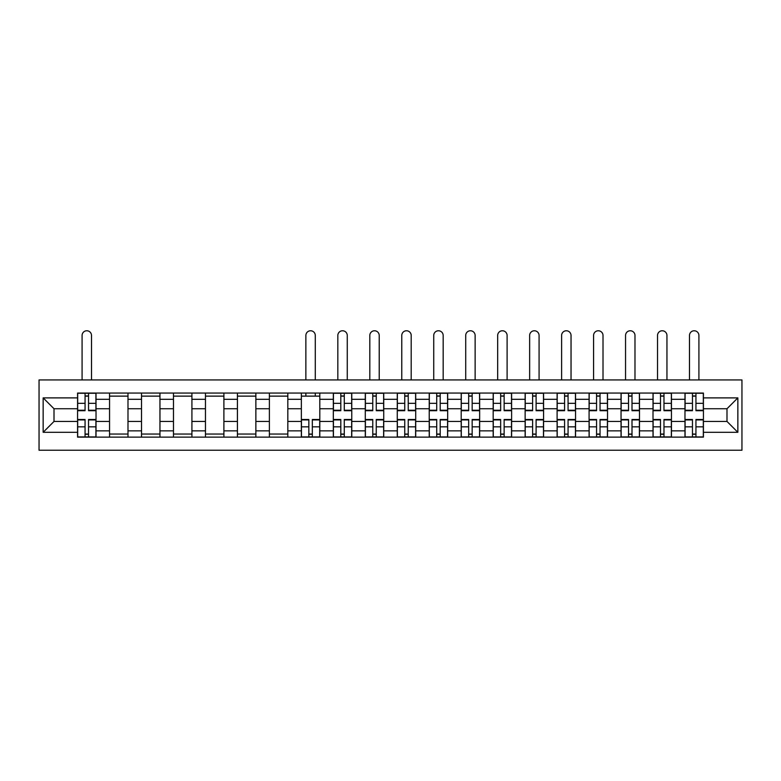 <?xml version="1.0" encoding="UTF-8"?>
<svg xmlns="http://www.w3.org/2000/svg" width="781" height="781" viewBox="0 0 781 781"><rect width="100%" height="100%" fill="white"/><g stroke="black" fill="none" stroke-linecap="round" stroke-linejoin="round"><path stroke-width="1.17" d="M39.05 450.237L741.95 450.237L741.95 379.947L39.05 379.947L39.05 450.237M109.545 437.126L109.545 399.316L96.024 399.316L96.024 437.126M96.024 399.316L96.024 393.058M109.545 399.316L109.545 393.058M127.986 393.058L127.986 437.126M141.517 437.126L141.517 393.058M159.959 393.058L159.959 437.126M173.48 437.126L173.48 393.058M191.921 393.058L191.921 437.126M205.452 437.126L205.452 393.058M223.893 393.058L223.893 437.126M237.424 437.126L237.424 393.058M255.865 393.058L255.865 437.126M269.386 437.126L269.386 393.058M287.828 393.058L287.828 437.126M301.359 437.126L301.359 393.058M319.8 393.058L319.8 437.126M333.321 437.126L333.321 393.058M351.772 393.058L351.772 437.126M365.293 437.126L365.293 393.058M383.735 393.058L383.735 437.126M397.265 437.126L397.265 393.058M415.707 393.058L415.707 437.126M429.228 437.126L429.228 393.058M447.679 393.058L447.679 437.126M461.2 437.126L461.2 393.058M479.641 393.058L479.641 437.126M493.172 437.126L493.172 393.058M511.614 393.058L511.614 437.126M525.135 437.126L525.135 393.058M543.576 393.058L543.576 437.126M557.107 437.126L557.107 393.058M575.548 393.058L575.548 437.126M589.079 437.126L589.079 393.058M607.52 393.058L607.52 437.126M621.041 437.126L621.041 393.058M639.483 393.058L639.483 437.126M653.014 437.126L653.014 393.058M671.455 393.058L671.455 437.126M684.976 437.126L684.976 393.058M684.976 421.447L671.455 421.447M653.014 421.447L639.483 421.447M621.041 421.447L607.52 421.447M589.079 421.447L575.548 421.447M557.107 421.447L543.576 421.447M525.135 421.447L511.614 421.447M493.172 421.447L479.641 421.447M461.2 421.447L447.679 421.447M429.228 421.447L415.707 421.447M397.265 421.447L383.735 421.447M365.293 421.447L351.772 421.447M333.321 421.447L319.8 421.447M301.359 421.447L287.828 421.447M269.386 421.447L255.865 421.447M237.424 421.447L223.893 421.447M205.452 421.447L191.921 421.447M173.48 421.447L159.959 421.447M141.517 421.447L127.986 421.447M109.545 421.447L96.024 421.447M684.976 408.736L671.455 408.736M653.014 408.736L639.483 408.736M621.041 408.736L607.52 408.736M589.079 408.736L575.548 408.736M557.107 408.736L543.576 408.736M525.135 408.736L511.614 408.736M493.172 408.736L479.641 408.736M461.2 408.736L447.679 408.736M429.228 408.736L415.707 408.736M397.265 408.736L383.735 408.736M365.293 408.736L351.772 408.736M333.321 408.736L319.8 408.736M301.359 408.736L287.828 408.736M269.386 408.736L255.865 408.736M237.424 408.736L223.893 408.736M205.452 408.736L191.921 408.736M173.48 408.736L159.959 408.736M141.517 408.736L127.986 408.736M109.545 408.736L96.024 408.736M54.006 421.447L77.573 421.447L77.573 408.736L54.006 408.736L54.006 421.447L43.15 432.303L43.15 397.88L77.573 397.88L77.573 408.736M703.427 408.736L703.427 421.447L726.994 421.447L726.994 408.736L703.427 408.736L703.427 393.058L77.573 393.058L77.573 397.88M703.427 397.88L737.85 397.88L737.85 432.303L703.427 432.303L703.427 421.447M77.573 421.447L77.573 437.126L703.427 437.126L703.427 432.303M77.573 432.303L43.15 432.303M88.536 434.051L85.061 434.051M85.061 396.133L88.536 396.133M127.986 434.051L109.545 434.051M109.545 396.133L127.986 396.133M159.959 434.051L141.517 434.051M141.517 396.133L159.959 396.133M191.921 434.051L173.48 434.051M173.48 396.133L191.921 396.133M223.893 434.051L205.452 434.051M205.452 396.133L223.893 396.133M255.865 434.051L237.424 434.051M237.424 396.133L255.865 396.133M287.828 434.051L269.386 434.051M269.386 396.133L287.828 396.133M312.322 434.051L308.837 434.051M301.359 396.133L319.8 396.133M344.284 434.051L340.809 434.051M340.809 396.133L344.284 396.133M376.257 434.051L372.771 434.051M372.771 396.133L376.257 396.133M408.229 434.051L404.743 434.051M404.743 396.133L408.229 396.133M440.191 434.051L436.716 434.051M436.716 396.133L440.191 396.133M472.163 434.051L468.678 434.051M468.678 396.133L472.163 396.133M504.135 434.051L500.65 434.051M500.65 396.133L504.135 396.133M536.098 434.051L532.613 434.051M532.613 396.133L536.098 396.133M568.07 434.051L564.585 434.051M564.585 396.133L568.07 396.133M600.042 434.051L596.557 434.051M596.557 396.133L600.042 396.133M632.005 434.051L628.52 434.051M628.52 396.133L632.005 396.133M663.977 434.051L660.492 434.051M660.492 396.133L663.977 396.133M695.939 434.051L692.464 434.051M692.464 396.133L695.939 396.133M43.15 397.88L54.006 408.736M726.994 421.447L737.85 432.303M726.994 408.736L737.85 397.88M91.514 379.947L91.514 335.479A4.715 4.715 0 0 0 86.798 330.763A4.715 4.715 0 0 0 82.083 335.479L82.083 379.947M88.536 410.689L88.536 393.263L95.917 393.263L95.917 410.689L88.536 410.689M85.061 395.928L88.536 395.928M85.061 393.263L77.68 393.263L77.68 410.689L85.061 410.689L85.061 393.263L88.536 393.263M85.061 419.495L85.061 436.921L77.68 436.921L77.68 419.495L85.061 419.495M88.536 434.256L85.061 434.256M88.536 436.921L95.917 436.921L95.917 419.495L88.536 419.495L88.536 436.921L85.061 436.921M347.262 379.947L347.262 335.479A4.715 4.715 0 0 0 342.547 330.763A4.715 4.715 0 0 0 337.831 335.479L337.831 379.947M344.284 410.689L344.284 393.263L351.665 393.263L351.665 410.689L344.284 410.689M340.809 395.928L344.284 395.928M340.809 393.263L333.428 393.263L333.428 410.689L340.809 410.689L340.809 393.263L344.284 393.263M379.224 379.947L379.224 335.479A4.715 4.715 0 0 0 374.519 330.763A4.715 4.715 0 0 0 369.803 335.479L369.803 379.947M376.257 410.689L376.257 393.263L383.637 393.263L383.637 410.689L376.257 410.689M372.771 395.928L376.257 395.928M372.771 393.263L365.401 393.263L365.401 410.689L372.771 410.689L372.771 393.263L376.257 393.263M411.196 379.947L411.196 335.479A4.715 4.715 0 0 0 406.481 330.763A4.715 4.715 0 0 0 401.776 335.479L401.776 379.947M408.229 410.689L408.229 393.263L415.599 393.263L415.599 410.689L408.229 410.689M404.743 395.928L408.229 395.928M404.743 393.263L397.363 393.263L397.363 410.689L404.743 410.689L404.743 393.263L408.229 393.263M443.169 379.947L443.169 335.479A4.715 4.715 0 0 0 438.453 330.763A4.715 4.715 0 0 0 433.738 335.479L433.738 379.947M440.191 410.689L440.191 393.263L447.572 393.263L447.572 410.689L440.191 410.689M436.716 395.928L440.191 395.928M436.716 393.263L429.335 393.263L429.335 410.689L436.716 410.689L436.716 393.263L440.191 393.263M475.131 379.947L475.131 335.479A4.715 4.715 0 0 0 470.426 330.763A4.715 4.715 0 0 0 465.71 335.479L465.71 379.947M472.163 410.689L472.163 393.263L479.544 393.263L479.544 410.689L472.163 410.689M468.678 395.928L472.163 395.928M468.678 393.263L461.298 393.263L461.298 410.689L468.678 410.689L468.678 393.263L472.163 393.263M507.103 379.947L507.103 335.479A4.715 4.715 0 0 0 502.388 330.763A4.715 4.715 0 0 0 497.673 335.479L497.673 379.947M504.135 410.689L504.135 393.263L511.506 393.263L511.506 410.689L504.135 410.689M500.65 395.928L504.135 395.928M500.65 393.263L493.27 393.263L493.27 410.689L500.65 410.689L500.65 393.263L504.135 393.263M539.075 379.947L539.075 335.479A4.715 4.715 0 0 0 534.36 330.763A4.715 4.715 0 0 0 529.645 335.479L529.645 379.947M536.098 410.689L536.098 393.263L543.478 393.263L543.478 410.689L536.098 410.689M532.613 395.928L536.098 395.928M532.613 393.263L525.242 393.263L525.242 410.689L532.613 410.689L532.613 393.263L536.098 393.263M571.038 379.947L571.038 335.479A4.715 4.715 0 0 0 566.323 330.763A4.715 4.715 0 0 0 561.617 335.479L561.617 379.947M568.07 410.689L568.07 393.263L575.451 393.263L575.451 410.689L568.07 410.689M564.585 395.928L568.07 395.928M564.585 393.263L557.204 393.263L557.204 410.689L564.585 410.689L564.585 393.263L568.07 393.263M603.01 379.947L603.01 335.479A4.715 4.715 0 0 0 598.295 330.763A4.715 4.715 0 0 0 593.58 335.479L593.58 379.947M600.042 410.689L600.042 393.263L607.413 393.263L607.413 410.689L600.042 410.689M596.557 395.928L600.042 395.928M596.557 393.263L589.177 393.263L589.177 410.689L596.557 410.689L596.557 393.263L600.042 393.263M315.29 379.947L315.29 335.479A4.715 4.715 0 0 0 310.574 330.763A4.715 4.715 0 0 0 305.869 335.479L305.869 379.947M308.837 419.495L308.837 436.921L301.456 436.921L301.456 419.495L308.837 419.495M312.322 434.256L308.837 434.256M312.322 436.921L319.702 436.921L319.702 419.495L312.322 419.495L312.322 436.921L308.837 436.921M315.29 393.058L315.29 396.133M305.869 393.058L305.869 396.133M340.809 419.495L340.809 436.921L333.428 436.921L333.428 419.495L340.809 419.495M344.284 434.256L340.809 434.256M344.284 436.921L351.665 436.921L351.665 419.495L344.284 419.495L344.284 436.921L340.809 436.921M372.771 419.495L372.771 436.921L365.401 436.921L365.401 419.495L372.771 419.495M376.257 434.256L372.771 434.256M376.257 436.921L383.637 436.921L383.637 419.495L376.257 419.495L376.257 436.921L372.771 436.921M404.743 419.495L404.743 436.921L397.363 436.921L397.363 419.495L404.743 419.495M408.229 434.256L404.743 434.256M408.229 436.921L415.599 436.921L415.599 419.495L408.229 419.495L408.229 436.921L404.743 436.921M436.716 419.495L436.716 436.921L429.335 436.921L429.335 419.495L436.716 419.495M440.191 434.256L436.716 434.256M440.191 436.921L447.572 436.921L447.572 419.495L440.191 419.495L440.191 436.921L436.716 436.921M468.678 419.495L468.678 436.921L461.298 436.921L461.298 419.495L468.678 419.495M472.163 434.256L468.678 434.256M472.163 436.921L479.544 436.921L479.544 419.495L472.163 419.495L472.163 436.921L468.678 436.921M500.65 419.495L500.65 436.921L493.27 436.921L493.27 419.495L500.65 419.495M504.135 434.256L500.65 434.256M504.135 436.921L511.506 436.921L511.506 419.495L504.135 419.495L504.135 436.921L500.65 436.921M532.613 419.495L532.613 436.921L525.242 436.921L525.242 419.495L532.613 419.495M536.098 434.256L532.613 434.256M536.098 436.921L543.478 436.921L543.478 419.495L536.098 419.495L536.098 436.921L532.613 436.921M564.585 419.495L564.585 436.921L557.204 436.921L557.204 419.495L564.585 419.495M568.07 434.256L564.585 434.256M568.07 436.921L575.451 436.921L575.451 419.495L568.07 419.495L568.07 436.921L564.585 436.921M596.557 419.495L596.557 436.921L589.177 436.921L589.177 419.495L596.557 419.495M600.042 434.256L596.557 434.256M600.042 436.921L607.413 436.921L607.413 419.495L600.042 419.495L600.042 436.921L596.557 436.921M634.982 379.947L634.982 335.479A4.715 4.715 0 0 0 630.267 330.763A4.715 4.715 0 0 0 625.552 335.479L625.552 379.947M632.005 410.689L632.005 393.263L639.385 393.263L639.385 410.689L632.005 410.689M628.52 395.928L632.005 395.928M628.52 393.263L621.149 393.263L621.149 410.689L628.52 410.689L628.52 393.263L632.005 393.263M628.52 419.495L628.52 436.921L621.149 436.921L621.149 419.495L628.52 419.495M632.005 434.256L628.52 434.256M632.005 436.921L639.385 436.921L639.385 419.495L632.005 419.495L632.005 436.921L628.52 436.921M666.945 379.947L666.945 335.479A4.715 4.715 0 0 0 662.229 330.763A4.715 4.715 0 0 0 657.524 335.479L657.524 379.947M663.977 410.689L663.977 393.263L671.357 393.263L671.357 410.689L663.977 410.689M660.492 395.928L663.977 395.928M660.492 393.263L653.111 393.263L653.111 410.689L660.492 410.689L660.492 393.263L663.977 393.263M660.492 419.495L660.492 436.921L653.111 436.921L653.111 419.495L660.492 419.495M663.977 434.256L660.492 434.256M663.977 436.921L671.357 436.921L671.357 419.495L663.977 419.495L663.977 436.921L660.492 436.921M698.917 379.947L698.917 335.479A4.715 4.715 0 0 0 694.202 330.763A4.715 4.715 0 0 0 689.486 335.479L689.486 379.947M695.939 410.689L695.939 393.263L703.32 393.263L703.32 410.689L695.939 410.689M692.464 395.928L695.939 395.928M692.464 393.263L685.083 393.263L685.083 410.689L692.464 410.689L692.464 393.263L695.939 393.263M692.464 419.495L692.464 436.921L685.083 436.921L685.083 419.495L692.464 419.495M695.939 434.256L692.464 434.256M695.939 436.921L703.32 436.921L703.32 419.495L695.939 419.495L695.939 436.921L692.464 436.921M653.014 399.316L639.483 399.316M621.041 399.316L607.52 399.316M589.079 399.316L575.548 399.316M557.107 399.316L543.576 399.316M525.135 399.316L511.614 399.316M493.172 399.316L479.641 399.316M461.2 399.316L447.679 399.316M429.228 399.316L415.707 399.316M397.265 399.316L383.735 399.316M365.293 399.316L351.772 399.316M333.321 399.316L319.8 399.316M301.359 399.316L287.828 399.316M269.386 399.316L255.865 399.316M237.424 399.316L223.893 399.316M205.452 399.316L191.921 399.316M173.48 399.316L159.959 399.316M141.517 399.316L127.986 399.316M684.976 399.316L671.455 399.316M653.014 430.868L639.483 430.868M621.041 430.868L607.52 430.868M589.079 430.868L575.548 430.868M557.107 430.868L543.576 430.868M525.135 430.868L511.614 430.868M493.172 430.868L479.641 430.868M461.2 430.868L447.679 430.868M429.228 430.868L415.707 430.868M397.265 430.868L383.735 430.868M365.293 430.868L351.772 430.868M333.321 430.868L319.8 430.868M301.359 430.868L287.828 430.868M269.386 430.868L255.865 430.868M237.424 430.868L223.893 430.868M205.452 430.868L191.921 430.868M173.48 430.868L159.959 430.868M141.517 430.868L127.986 430.868M109.545 430.868L96.024 430.868M684.976 430.868L671.455 430.868M88.536 410.25L95.917 410.25M88.536 403.328L95.917 403.328M77.68 410.25L85.061 410.25M77.68 403.328L85.061 403.328M85.061 419.934L77.68 419.934M85.061 426.846L77.68 426.846M95.917 419.934L88.536 419.934M95.917 426.846L88.536 426.846M344.284 410.25L351.665 410.25M344.284 403.328L351.665 403.328M333.428 410.25L340.809 410.25M333.428 403.328L340.809 403.328M376.257 410.25L383.637 410.25M376.257 403.328L383.637 403.328M365.401 410.25L372.771 410.25M365.401 403.328L372.771 403.328M408.229 410.25L415.599 410.25M408.229 403.328L415.599 403.328M397.363 410.25L404.743 410.25M397.363 403.328L404.743 403.328M440.191 410.25L447.572 410.25M440.191 403.328L447.572 403.328M429.335 410.25L436.716 410.25M429.335 403.328L436.716 403.328M472.163 410.25L479.544 410.25M472.163 403.328L479.544 403.328M461.298 410.25L468.678 410.25M461.298 403.328L468.678 403.328M504.135 410.25L511.506 410.25M504.135 403.328L511.506 403.328M493.27 410.25L500.65 410.25M493.27 403.328L500.65 403.328M536.098 410.25L543.478 410.25M536.098 403.328L543.478 403.328M525.242 410.25L532.613 410.25M525.242 403.328L532.613 403.328M568.07 410.25L575.451 410.25M568.07 403.328L575.451 403.328M557.204 410.25L564.585 410.25M557.204 403.328L564.585 403.328M600.042 410.25L607.413 410.25M600.042 403.328L607.413 403.328M589.177 410.25L596.557 410.25M589.177 403.328L596.557 403.328M308.837 419.934L301.456 419.934M308.837 426.846L301.456 426.846M319.702 419.934L312.322 419.934M319.702 426.846L312.322 426.846M340.809 419.934L333.428 419.934M340.809 426.846L333.428 426.846M351.665 419.934L344.284 419.934M351.665 426.846L344.284 426.846M372.771 419.934L365.401 419.934M372.771 426.846L365.401 426.846M383.637 419.934L376.257 419.934M383.637 426.846L376.257 426.846M404.743 419.934L397.363 419.934M404.743 426.846L397.363 426.846M415.599 419.934L408.229 419.934M415.599 426.846L408.229 426.846M436.716 419.934L429.335 419.934M436.716 426.846L429.335 426.846M447.572 419.934L440.191 419.934M447.572 426.846L440.191 426.846M468.678 419.934L461.298 419.934M468.678 426.846L461.298 426.846M479.544 419.934L472.163 419.934M479.544 426.846L472.163 426.846M500.65 419.934L493.27 419.934M500.65 426.846L493.27 426.846M511.506 419.934L504.135 419.934M511.506 426.846L504.135 426.846M532.613 419.934L525.242 419.934M532.613 426.846L525.242 426.846M543.478 419.934L536.098 419.934M543.478 426.846L536.098 426.846M564.585 419.934L557.204 419.934M564.585 426.846L557.204 426.846M575.451 419.934L568.07 419.934M575.451 426.846L568.07 426.846M596.557 419.934L589.177 419.934M596.557 426.846L589.177 426.846M607.413 419.934L600.042 419.934M607.413 426.846L600.042 426.846M632.005 410.25L639.385 410.25M632.005 403.328L639.385 403.328M621.149 410.25L628.52 410.25M621.149 403.328L628.52 403.328M628.52 419.934L621.149 419.934M628.52 426.846L621.149 426.846M639.385 419.934L632.005 419.934M639.385 426.846L632.005 426.846M663.977 410.25L671.357 410.25M663.977 403.328L671.357 403.328M653.111 410.25L660.492 410.25M653.111 403.328L660.492 403.328M660.492 419.934L653.111 419.934M660.492 426.846L653.111 426.846M671.357 419.934L663.977 419.934M671.357 426.846L663.977 426.846M695.939 410.25L703.32 410.25M695.939 403.328L703.32 403.328M685.083 410.25L692.464 410.25M685.083 403.328L692.464 403.328M692.464 419.934L685.083 419.934M692.464 426.846L685.083 426.846M703.32 419.934L695.939 419.934M703.32 426.846L695.939 426.846"/></g></svg>
